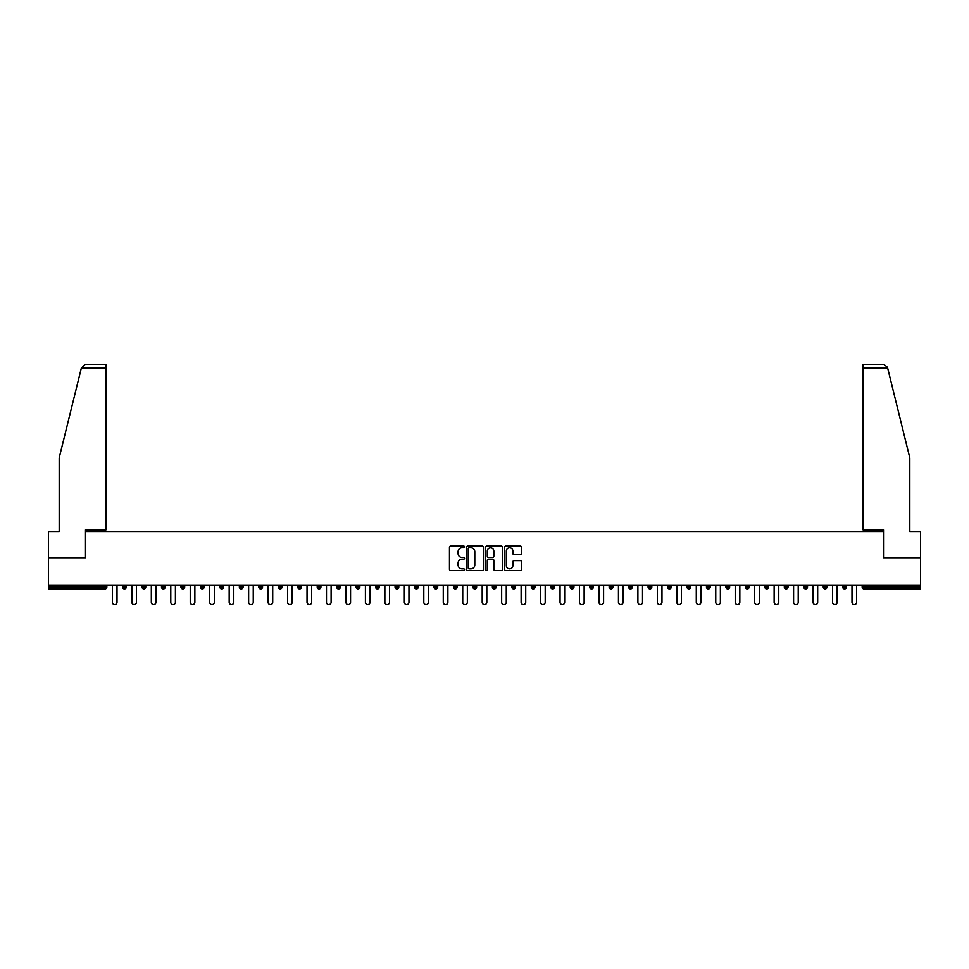 <?xml version="1.0" encoding="UTF-8"?>
<svg xmlns="http://www.w3.org/2000/svg" width="969" height="969" viewBox="0 0 969 969"><rect width="100%" height="100%" fill="white"/><g stroke="black" fill="none" stroke-linecap="round" stroke-linejoin="round"><path stroke-width="1.45" d="M464.539 546.904A0.86 0.86 0 0 0 463.679 546.056L450.67 546.056A1.223 1.223 0 0 0 449.446 547.279L449.446 569.324A1.223 1.223 0 0 0 450.67 570.547L463.679 570.547A0.86 0.86 0 0 0 464.539 569.687A0.86 0.86 0 0 0 463.679 568.827L461.995 568.827A3.924 3.924 0 0 1 458.083 564.915L458.083 563.074A3.924 3.924 0 0 1 461.995 559.149L463.679 559.149A0.86 0.86 0 0 0 464.539 558.301A0.86 0.86 0 0 0 463.679 557.441L461.995 557.441A3.924 3.924 0 0 1 458.083 553.517L458.083 551.688A3.924 3.924 0 0 1 461.995 547.764L463.679 547.764A0.86 0.86 0 0 0 464.539 546.904M520.292 554.68A1.223 1.223 0 0 0 521.516 553.456L521.516 547.279A1.223 1.223 0 0 0 520.292 546.056L505.842 546.056A1.223 1.223 0 0 0 504.619 547.279L504.619 569.324A1.223 1.223 0 0 0 505.842 570.547L520.292 570.547A1.223 1.223 0 0 0 521.516 569.324L521.516 561.85A1.223 1.223 0 0 0 520.292 560.627L514.103 560.627A1.223 1.223 0 0 0 512.88 561.85L512.88 565.557A3.27 3.27 0 0 1 509.609 568.827A3.27 3.27 0 0 1 506.327 565.557L506.327 551.046A3.27 3.27 0 0 1 509.609 547.764A3.27 3.27 0 0 1 512.88 551.046L512.88 553.456A1.223 1.223 0 0 0 514.103 554.68L520.292 554.68M81.335 368.099L85.187 364.356L105.96 364.356L105.96 368.099L81.335 368.099L59.182 457.925L59.182 531.533L48.45 531.533L48.45 557.732L85.635 557.732L85.635 531.533L883.365 531.533L883.365 557.732L920.55 557.732L920.55 585.058L48.45 585.058L48.45 587.057L104.967 587.057L104.967 585.058M48.45 557.732L48.45 585.058M483.434 547.279A1.223 1.223 0 0 0 482.199 546.056L467.748 546.056A1.223 1.223 0 0 0 466.525 547.279L466.525 569.324A1.223 1.223 0 0 0 467.748 570.547L482.199 570.547A1.223 1.223 0 0 0 483.434 569.324L483.434 547.279M486.801 546.056L501.252 546.056A1.223 1.223 0 0 1 502.475 547.279L502.475 569.324A1.223 1.223 0 0 1 501.252 570.547L495.062 570.547A1.223 1.223 0 0 1 493.839 569.324L493.839 560.385A1.223 1.223 0 0 0 492.615 559.149L488.509 559.149A1.223 1.223 0 0 0 487.286 560.385L487.286 569.687A0.86 0.86 0 0 1 486.426 570.547A0.86 0.86 0 0 1 485.566 569.687L485.566 547.279A1.223 1.223 0 0 1 486.801 546.056M106.844 585.058L106.844 587.057A1.877 1.877 0 0 1 104.967 588.922L48.45 588.922L48.45 587.057M920.55 585.058L920.55 588.922L864.033 588.922A1.877 1.877 0 0 1 862.156 587.057L862.156 585.058M126.297 585.058L126.297 587.057L122.554 587.057A1.877 1.877 0 0 0 124.432 588.922A1.877 1.877 0 0 1 122.554 587.057L122.554 585.058M104.967 588.922A1.877 1.877 0 0 0 106.844 587.057A1.877 1.877 0 0 1 104.967 588.922L104.967 587.057L106.844 587.057M142.019 585.058L142.019 587.057L142.019 585.058M145.762 585.058L145.762 587.057L145.762 585.058M165.227 585.058L165.227 587.057L161.484 587.057A1.877 1.877 0 0 0 163.361 588.922A1.877 1.877 0 0 1 161.484 587.057L161.484 585.058M180.949 585.058L180.949 587.057L180.949 585.058M184.691 585.058L184.691 587.057A1.877 1.877 0 0 1 182.826 588.922A1.877 1.877 0 0 1 180.949 587.057A1.877 1.877 0 0 0 182.826 588.922A1.877 1.877 0 0 0 184.691 587.057A1.877 1.877 0 0 1 182.826 588.922A1.877 1.877 0 0 1 180.949 587.057L184.691 587.057M200.413 587.057A1.877 1.877 0 0 0 202.279 588.922A1.877 1.877 0 0 0 204.156 587.057A1.877 1.877 0 0 1 202.279 588.922A1.877 1.877 0 0 0 204.156 587.057L204.156 585.058L204.156 587.057L200.413 587.057A1.877 1.877 0 0 0 202.279 588.922A1.877 1.877 0 0 1 200.413 587.057L200.413 585.058M223.621 585.058L223.621 587.057A1.877 1.877 0 0 1 221.744 588.922A1.877 1.877 0 0 1 219.878 587.057L219.878 585.058M241.208 588.922A1.877 1.877 0 0 0 243.086 587.057L243.086 585.058L243.086 587.057A1.877 1.877 0 0 1 241.208 588.922A1.877 1.877 0 0 1 239.343 587.057L239.343 585.058M262.551 585.058L262.551 587.057A1.877 1.877 0 0 1 260.673 588.922A1.877 1.877 0 0 1 258.808 587.057L258.808 585.058M282.003 585.058L282.003 587.057A1.877 1.877 0 0 1 280.138 588.922A1.877 1.877 0 0 1 278.26 587.057L278.26 585.058M299.603 588.922A1.877 1.877 0 0 0 301.468 587.057L301.468 585.058L301.468 587.057A1.877 1.877 0 0 1 299.603 588.922A1.877 1.877 0 0 1 297.725 587.057L297.725 585.058M320.933 585.058L320.933 587.057A1.877 1.877 0 0 1 319.067 588.922A1.877 1.877 0 0 1 317.19 587.057L317.19 585.058M340.398 585.058L340.398 587.057A1.877 1.877 0 0 1 338.52 588.922A1.877 1.877 0 0 1 336.655 587.057L336.655 585.058M359.862 585.058L359.862 587.057L356.12 587.057A1.877 1.877 0 0 0 357.985 588.922A1.877 1.877 0 0 1 356.12 587.057L356.12 585.058M379.327 585.058L379.327 587.057A1.877 1.877 0 0 1 377.45 588.922A1.877 1.877 0 0 1 375.584 587.057L375.584 585.058M398.792 585.058L398.792 587.057A1.877 1.877 0 0 1 396.915 588.922A1.877 1.877 0 0 1 395.049 587.057L395.049 585.058M418.245 585.058L418.245 587.057A1.877 1.877 0 0 1 416.379 588.922A1.877 1.877 0 0 1 414.502 587.057L414.502 585.058M435.844 588.922A1.877 1.877 0 0 0 437.709 587.057L437.709 585.058L437.709 587.057A1.877 1.877 0 0 1 435.844 588.922A1.877 1.877 0 0 1 433.967 587.057L433.967 585.058M457.174 585.058L457.174 587.057A1.877 1.877 0 0 1 455.309 588.922A1.877 1.877 0 0 1 453.431 587.057L453.431 585.058M476.639 585.058L476.639 587.057A1.877 1.877 0 0 1 474.774 588.922A1.877 1.877 0 0 1 472.896 587.057L472.896 585.058M492.361 585.058L492.361 587.057L492.361 585.058M496.104 585.058L496.104 587.057A1.877 1.877 0 0 1 494.226 588.922A1.877 1.877 0 0 1 492.361 587.057L496.104 587.057A1.877 1.877 0 0 1 494.226 588.922M511.826 585.058L511.826 587.057L511.826 585.058M515.569 585.058L515.569 587.057A1.877 1.877 0 0 1 513.691 588.922A1.877 1.877 0 0 1 511.826 587.057L515.569 587.057A1.877 1.877 0 0 1 513.691 588.922M531.291 585.058L531.291 587.057L531.291 585.058M535.033 585.058L535.033 587.057L535.033 585.058M550.755 585.058L550.755 587.057L550.755 585.058M554.498 585.058L554.498 587.057L554.498 585.058M573.951 585.058L573.951 587.057A1.877 1.877 0 0 1 572.085 588.922A1.877 1.877 0 0 1 570.208 587.057L570.208 585.058M593.416 585.058L593.416 587.057L589.673 587.057A1.877 1.877 0 0 0 591.55 588.922A1.877 1.877 0 0 1 589.673 587.057L589.673 585.058M612.88 585.058L612.88 587.057A1.877 1.877 0 0 1 611.015 588.922A1.877 1.877 0 0 1 609.138 587.057L609.138 585.058M628.602 585.058L628.602 587.057L628.602 585.058M632.345 585.058L632.345 587.057L632.345 585.058M651.81 585.058L651.81 587.057A1.877 1.877 0 0 1 649.933 588.922A1.877 1.877 0 0 1 648.067 587.057L648.067 585.058M671.275 585.058L671.275 587.057L667.532 587.057A1.877 1.877 0 0 0 669.397 588.922A1.877 1.877 0 0 1 667.532 587.057L667.532 585.058M690.74 585.058L690.74 587.057A1.877 1.877 0 0 1 688.862 588.922A1.877 1.877 0 0 1 686.997 587.057L686.997 585.058M710.192 585.058L710.192 587.057L706.449 587.057A1.877 1.877 0 0 0 708.327 588.922A1.877 1.877 0 0 1 706.449 587.057L706.449 585.058M729.657 585.058L729.657 587.057A1.877 1.877 0 0 1 727.792 588.922A1.877 1.877 0 0 1 725.914 587.057L725.914 585.058M749.122 585.058L749.122 587.057L745.379 587.057A1.877 1.877 0 0 0 747.256 588.922A1.877 1.877 0 0 1 745.379 587.057L745.379 585.058M768.587 585.058L768.587 587.057A1.877 1.877 0 0 1 766.721 588.922A1.877 1.877 0 0 1 764.844 587.057L764.844 585.058M788.051 585.058L788.051 587.057L784.309 587.057A1.877 1.877 0 0 0 786.174 588.922A1.877 1.877 0 0 1 784.309 587.057L784.309 585.058M807.516 585.058L807.516 587.057L803.773 587.057A1.877 1.877 0 0 0 805.639 588.922A1.877 1.877 0 0 1 803.773 587.057L803.773 585.058M826.981 585.058L826.981 587.057L823.238 587.057A1.877 1.877 0 0 0 825.104 588.922A1.877 1.877 0 0 1 823.238 587.057L823.238 585.058M846.446 585.058L846.446 587.057A1.877 1.877 0 0 1 844.568 588.922A1.877 1.877 0 0 1 842.703 587.057L842.703 585.058M126.297 587.057A1.877 1.877 0 0 1 124.432 588.922A1.877 1.877 0 0 0 126.297 587.057A1.877 1.877 0 0 1 124.432 588.922A1.877 1.877 0 0 1 122.554 587.057M143.897 588.922A1.877 1.877 0 0 1 142.019 587.057A1.877 1.877 0 0 0 143.897 588.922A1.877 1.877 0 0 0 145.762 587.057A1.877 1.877 0 0 1 143.897 588.922A1.877 1.877 0 0 1 142.019 587.057L145.762 587.057A1.877 1.877 0 0 1 143.897 588.922M165.227 587.057A1.877 1.877 0 0 1 163.361 588.922A1.877 1.877 0 0 0 165.227 587.057A1.877 1.877 0 0 1 163.361 588.922A1.877 1.877 0 0 1 161.484 587.057M357.985 588.922A1.877 1.877 0 0 0 359.862 587.057A1.877 1.877 0 0 1 357.985 588.922A1.877 1.877 0 0 1 356.12 587.057M533.156 588.922A1.877 1.877 0 0 1 531.291 587.057A1.877 1.877 0 0 0 533.156 588.922A1.877 1.877 0 0 0 535.033 587.057A1.877 1.877 0 0 1 533.156 588.922A1.877 1.877 0 0 1 531.291 587.057L535.033 587.057M552.621 588.922A1.877 1.877 0 0 1 550.755 587.057A1.877 1.877 0 0 0 552.621 588.922A1.877 1.877 0 0 0 554.498 587.057A1.877 1.877 0 0 1 552.621 588.922A1.877 1.877 0 0 1 550.755 587.057L554.498 587.057A1.877 1.877 0 0 1 552.621 588.922M593.416 587.057A1.877 1.877 0 0 1 591.55 588.922A1.877 1.877 0 0 0 593.416 587.057A1.877 1.877 0 0 1 591.55 588.922A1.877 1.877 0 0 1 589.673 587.057M630.48 588.922A1.877 1.877 0 0 1 628.602 587.057A1.877 1.877 0 0 0 630.48 588.922A1.877 1.877 0 0 0 632.345 587.057A1.877 1.877 0 0 1 630.48 588.922A1.877 1.877 0 0 1 628.602 587.057L632.345 587.057M669.397 588.922A1.877 1.877 0 0 0 671.275 587.057A1.877 1.877 0 0 1 669.397 588.922A1.877 1.877 0 0 1 667.532 587.057M710.192 587.057A1.877 1.877 0 0 1 708.327 588.922A1.877 1.877 0 0 0 710.192 587.057A1.877 1.877 0 0 1 708.327 588.922A1.877 1.877 0 0 1 706.449 587.057M747.256 588.922A1.877 1.877 0 0 0 749.122 587.057A1.877 1.877 0 0 1 747.256 588.922A1.877 1.877 0 0 1 745.379 587.057M766.721 588.922A1.877 1.877 0 0 0 768.587 587.057A1.877 1.877 0 0 1 766.721 588.922M786.174 588.922A1.877 1.877 0 0 0 788.051 587.057A1.877 1.877 0 0 1 786.174 588.922A1.877 1.877 0 0 1 784.309 587.057M805.639 588.922A1.877 1.877 0 0 0 807.516 587.057A1.877 1.877 0 0 1 805.639 588.922A1.877 1.877 0 0 1 803.773 587.057M825.104 588.922A1.877 1.877 0 0 0 826.981 587.057A1.877 1.877 0 0 1 825.104 588.922A1.877 1.877 0 0 1 823.238 587.057M469.105 547.764A0.86 0.86 0 0 0 468.245 548.624L468.245 567.967A0.86 0.86 0 0 0 469.105 568.827L470.873 568.827A3.924 3.924 0 0 0 474.798 564.915L474.798 551.688A3.924 3.924 0 0 0 470.873 547.764L469.105 547.764M493.839 551.107A3.27 3.27 0 0 0 490.556 547.824A3.27 3.27 0 0 0 487.286 551.107L487.286 556.218A1.223 1.223 0 0 0 488.509 557.441L492.615 557.441A1.223 1.223 0 0 0 493.839 556.218L493.839 551.107M112.392 585.058L112.392 602.343A2.313 2.313 0 0 0 114.705 604.644A2.313 2.313 0 0 0 117.007 602.343L117.007 585.058M131.857 585.058L131.857 602.343A2.313 2.313 0 0 0 134.158 604.644A2.313 2.313 0 0 0 136.472 602.343L136.472 585.058M151.321 585.058L151.321 602.343A2.313 2.313 0 0 0 153.623 604.644A2.313 2.313 0 0 0 155.936 602.343L155.936 585.058M170.786 585.058L170.786 602.343A2.313 2.313 0 0 0 173.088 604.644A2.313 2.313 0 0 0 175.401 602.343L175.401 585.058M190.239 585.058L190.239 602.343A2.313 2.313 0 0 0 192.552 604.644A2.313 2.313 0 0 0 194.866 602.343L194.866 585.058M209.704 585.058L209.704 602.343A2.313 2.313 0 0 0 212.017 604.644A2.313 2.313 0 0 0 214.319 602.343L214.319 585.058M105.96 364.356L90.989 364.356L105.96 364.356M85.502 557.732L85.502 529.91L105.96 529.91L105.96 368.099M920.55 557.732L920.55 531.533L909.818 531.533L909.818 457.925L887.447 367.203L883.813 364.356L863.04 364.356L863.04 529.91L883.498 529.91L883.498 557.732M229.168 585.058L229.168 602.343A2.313 2.313 0 0 0 231.482 604.644A2.313 2.313 0 0 0 233.783 602.343L233.783 585.058M248.633 585.058L248.633 602.343A2.313 2.313 0 0 0 250.947 604.644A2.313 2.313 0 0 0 253.248 602.343L253.248 585.058M268.098 585.058L268.098 602.343A2.313 2.313 0 0 0 270.399 604.644A2.313 2.313 0 0 0 272.713 602.343L272.713 585.058M287.563 585.058L287.563 602.343A2.313 2.313 0 0 0 289.864 604.644A2.313 2.313 0 0 0 292.178 602.343L292.178 585.058M307.028 585.058L307.028 602.343A2.313 2.313 0 0 0 309.329 604.644A2.313 2.313 0 0 0 311.643 602.343L311.643 585.058M326.492 585.058L326.492 602.343A2.313 2.313 0 0 0 328.794 604.644A2.313 2.313 0 0 0 331.107 602.343L331.107 585.058M345.945 585.058L345.945 602.343A2.313 2.313 0 0 0 348.259 604.644A2.313 2.313 0 0 0 350.56 602.343L350.56 585.058M365.41 585.058L365.41 602.343A2.313 2.313 0 0 0 367.723 604.644A2.313 2.313 0 0 0 370.025 602.343L370.025 585.058M384.875 585.058L384.875 602.343A2.313 2.313 0 0 0 387.188 604.644A2.313 2.313 0 0 0 389.49 602.343L389.49 585.058M404.339 585.058L404.339 602.343A2.313 2.313 0 0 0 406.653 604.644A2.313 2.313 0 0 0 408.954 602.343L408.954 585.058M423.804 585.058L423.804 602.343A2.313 2.313 0 0 0 426.106 604.644A2.313 2.313 0 0 0 428.419 602.343L428.419 585.058M443.269 585.058L443.269 602.343A2.313 2.313 0 0 0 445.57 604.644A2.313 2.313 0 0 0 447.884 602.343L447.884 585.058M462.734 585.058L462.734 602.343A2.313 2.313 0 0 0 465.035 604.644A2.313 2.313 0 0 0 467.349 602.343L467.349 585.058M482.187 585.058L482.187 602.343A2.313 2.313 0 0 0 484.5 604.644A2.313 2.313 0 0 0 486.813 602.343L486.813 585.058M501.651 585.058L501.651 602.343A2.313 2.313 0 0 0 503.965 604.644A2.313 2.313 0 0 0 506.266 602.343L506.266 585.058M521.116 585.058L521.116 602.343A2.313 2.313 0 0 0 523.43 604.644A2.313 2.313 0 0 0 525.731 602.343L525.731 585.058M540.581 585.058L540.581 602.343A2.313 2.313 0 0 0 542.894 604.644A2.313 2.313 0 0 0 545.196 602.343L545.196 585.058M560.046 585.058L560.046 602.343A2.313 2.313 0 0 0 562.347 604.644A2.313 2.313 0 0 0 564.661 602.343L564.661 585.058M579.51 585.058L579.51 602.343A2.313 2.313 0 0 0 581.812 604.644A2.313 2.313 0 0 0 584.125 602.343L584.125 585.058M598.975 585.058L598.975 602.343A2.313 2.313 0 0 0 601.277 604.644A2.313 2.313 0 0 0 603.59 602.343L603.59 585.058M618.44 585.058L618.44 602.343A2.313 2.313 0 0 0 620.741 604.644A2.313 2.313 0 0 0 623.055 602.343L623.055 585.058M637.893 585.058L637.893 602.343A2.313 2.313 0 0 0 640.206 604.644A2.313 2.313 0 0 0 642.508 602.343L642.508 585.058M657.357 585.058L657.357 602.343A2.313 2.313 0 0 0 659.671 604.644A2.313 2.313 0 0 0 661.972 602.343L661.972 585.058M676.822 585.058L676.822 602.343A2.313 2.313 0 0 0 679.136 604.644A2.313 2.313 0 0 0 681.437 602.343L681.437 585.058M696.287 585.058L696.287 602.343A2.313 2.313 0 0 0 698.601 604.644A2.313 2.313 0 0 0 700.902 602.343L700.902 585.058M715.752 585.058L715.752 602.343A2.313 2.313 0 0 0 718.053 604.644A2.313 2.313 0 0 0 720.367 602.343L720.367 585.058M735.217 585.058L735.217 602.343A2.313 2.313 0 0 0 737.518 604.644A2.313 2.313 0 0 0 739.831 602.343L739.831 585.058M754.681 585.058L754.681 602.343A2.313 2.313 0 0 0 756.983 604.644A2.313 2.313 0 0 0 759.296 602.343L759.296 585.058M774.134 585.058L774.134 602.343A2.313 2.313 0 0 0 776.448 604.644A2.313 2.313 0 0 0 778.761 602.343L778.761 585.058M793.599 585.058L793.599 602.343A2.313 2.313 0 0 0 795.912 604.644A2.313 2.313 0 0 0 798.214 602.343L798.214 585.058M813.064 585.058L813.064 602.343A2.313 2.313 0 0 0 815.377 604.644A2.313 2.313 0 0 0 817.679 602.343L817.679 585.058M832.528 585.058L832.528 602.343A2.313 2.313 0 0 0 834.842 604.644A2.313 2.313 0 0 0 837.143 602.343L837.143 585.058M851.993 585.058L851.993 602.343A2.313 2.313 0 0 0 854.295 604.644A2.313 2.313 0 0 0 856.608 602.343L856.608 585.058M864.033 585.058L864.033 587.057L920.55 587.057M862.156 587.057L864.033 587.057L864.033 588.922M221.744 588.922A1.877 1.877 0 0 0 223.621 587.057L219.878 587.057M243.086 587.057L239.343 587.057M260.673 588.922A1.877 1.877 0 0 0 262.551 587.057L258.808 587.057M280.138 588.922A1.877 1.877 0 0 0 282.003 587.057L278.26 587.057M301.468 587.057L297.725 587.057M319.067 588.922A1.877 1.877 0 0 0 320.933 587.057L317.19 587.057M338.52 588.922A1.877 1.877 0 0 0 340.398 587.057L336.655 587.057M377.45 588.922A1.877 1.877 0 0 0 379.327 587.057L375.584 587.057M396.915 588.922A1.877 1.877 0 0 0 398.792 587.057L395.049 587.057M416.379 588.922A1.877 1.877 0 0 0 418.245 587.057L414.502 587.057M437.709 587.057L433.967 587.057M455.309 588.922A1.877 1.877 0 0 0 457.174 587.057L453.431 587.057M474.774 588.922A1.877 1.877 0 0 0 476.639 587.057L472.896 587.057M572.085 588.922A1.877 1.877 0 0 0 573.951 587.057L570.208 587.057M611.015 588.922A1.877 1.877 0 0 0 612.88 587.057L609.138 587.057M649.933 588.922A1.877 1.877 0 0 0 651.81 587.057L648.067 587.057M688.862 588.922A1.877 1.877 0 0 0 690.74 587.057L686.997 587.057M727.792 588.922A1.877 1.877 0 0 0 729.657 587.057L725.914 587.057M768.587 587.057L764.844 587.057M844.568 588.922A1.877 1.877 0 0 0 846.446 587.057L842.703 587.057M887.665 368.099L863.04 368.099"/></g></svg>
